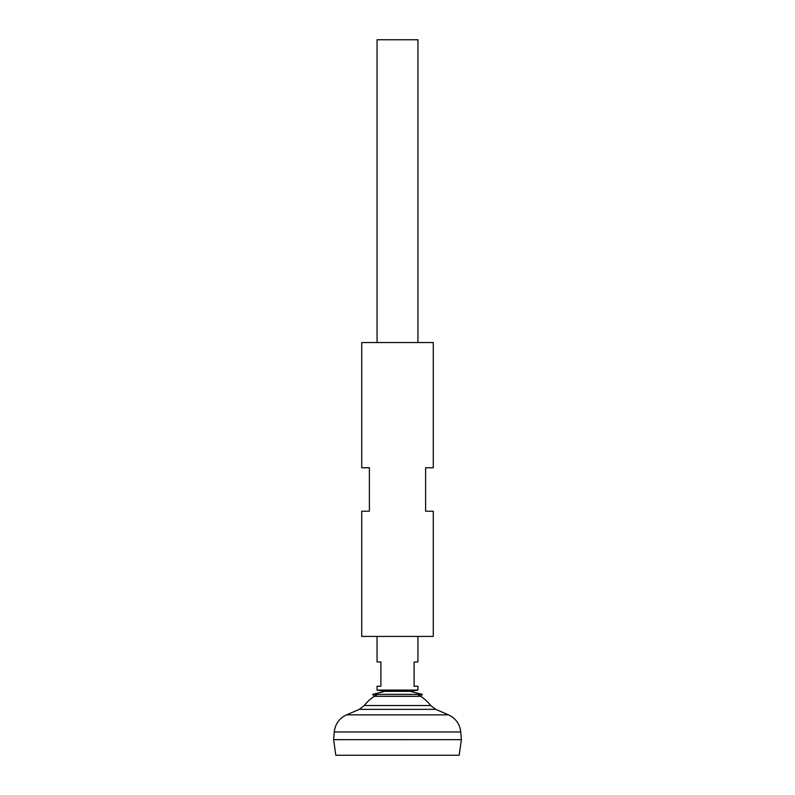 <?xml version="1.0" encoding="UTF-8"?>
<svg xmlns="http://www.w3.org/2000/svg" width="795" height="795" viewBox="0 0 795 795"><rect width="100%" height="100%" fill="white"/><g stroke="black" fill="none" stroke-linecap="round" stroke-linejoin="round"><path stroke-width="1.19" d="M422.344 694.373L372.656 694.373L374.336 696.301L420.664 696.301L422.344 694.373L410.28 691.362L397.5 691.362L410.28 691.362L417.941 690.09L377.059 690.09L377.059 686.254L380.894 686.254L380.894 661.977L377.059 661.977L377.059 636.427M417.941 690.09L417.941 686.254L414.106 686.254L414.106 661.977L417.941 661.977L417.941 636.427M417.941 342.556L417.941 39.75L377.059 39.75L377.059 342.556M459.192 755.25L335.808 755.25L333.612 739.658L397.5 739.638L333.612 739.658L334.248 731.966L460.752 731.966L461.388 739.638L397.5 739.658L461.388 739.638L459.192 755.25M417.415 694.373A42.284 42.284 0 0 1 430.731 705.523L364.269 705.523L359.29 709.359L346.521 714.864C339.276 718.312 335.182 724.006 334.248 731.966M377.585 694.373A42.284 42.284 0 0 0 364.269 705.523M372.656 694.373L384.72 691.362L397.5 691.362L384.72 691.362L377.059 690.09M361.725 636.427L433.275 636.427L433.275 511.215L425.613 511.215L425.613 467.768L433.275 467.768L433.275 342.556L361.725 342.556L361.725 467.768L369.387 467.768L369.387 511.215L361.725 511.215L361.725 636.427M430.731 705.523L435.71 709.359L448.479 714.864L346.521 714.864M435.71 709.359L359.29 709.359M448.479 714.864C455.724 718.312 459.818 724.006 460.752 731.966"/></g></svg>
